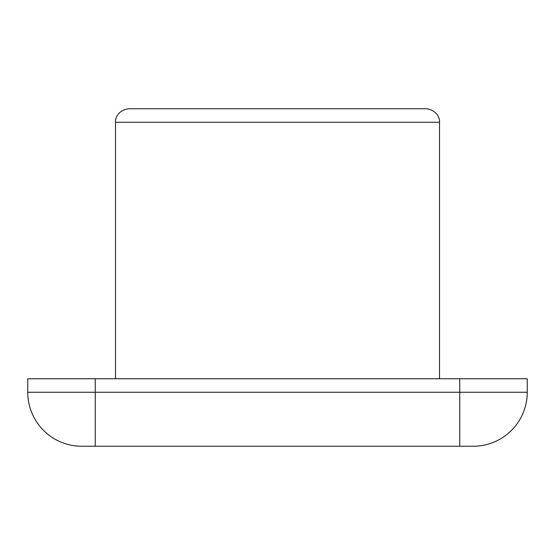 <?xml version="1.0" encoding="UTF-8"?>
<svg xmlns="http://www.w3.org/2000/svg" width="555" height="555" viewBox="0 0 555 555"><rect width="100%" height="100%" fill="white"/><g stroke="black" fill="none" stroke-linecap="round" stroke-linejoin="round"><path stroke-width="0.83" d="M129.003 108.752L425.997 108.752C437.534 109.855 440.184 119.665 439.498 122.253L115.502 122.253C114.816 119.665 117.466 109.855 129.003 108.752M81.751 446.248A54.002 54.002 0 0 1 27.75 392.253L27.75 378.753L527.25 378.753L527.25 392.253A54.002 54.002 0 0 1 473.248 446.248L81.751 446.248M95.252 378.753L95.252 446.248M527.25 392.253L27.75 392.253M459.748 446.248L459.748 378.753M115.502 122.253L115.502 378.753M439.498 122.253L439.498 378.753"/></g></svg>

